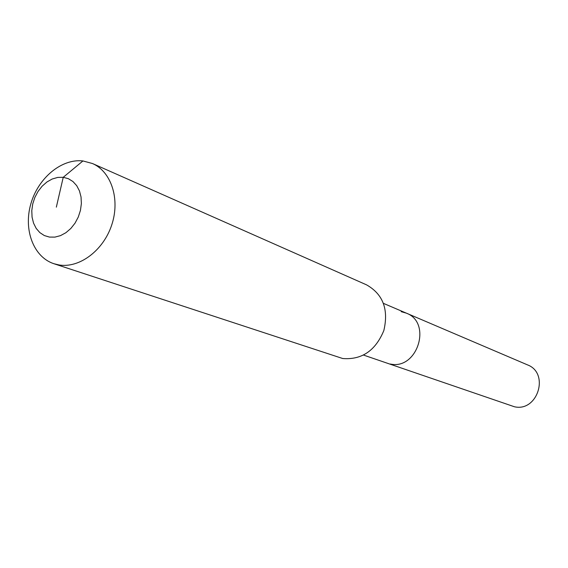 <?xml version="1.0" encoding="UTF-8"?>
<svg xmlns="http://www.w3.org/2000/svg" width="568" height="568" viewBox="0 0 568 568"><rect width="100%" height="100%" fill="white"/><g stroke="black" fill="none" stroke-linecap="round" stroke-linejoin="round"><path stroke-width="0.85" d="M401.2 311.669L406.312 313.131L527.445 364.855C549.86 373.098 537.704 412.247 514.402 406.752L363.598 355.099M406.312 313.131C432.355 322.61 417.402 370.279 390.308 364.01C417.402 370.279 432.355 322.61 406.312 313.131L383.499 303.39M56.346 207.142L63.233 177.308L68.387 178.707L72.96 181.54L76.715 185.672L79.456 190.905L81.039 196.982L81.373 203.585L80.443 210.38L78.292 217.019L75.033 223.16L70.83 228.478L65.902 232.702L60.506 235.628L54.926 237.112L49.437 237.083L44.318 235.55L39.831 232.603L36.182 228.4L33.555 223.153L32.064 217.132L31.787 210.629L32.731 203.962L34.847 197.458L38.035 191.437L42.131 186.19L46.945 181.966L52.242 178.991L57.758 177.415L63.233 177.308L82.928 160.943L92.477 163.527C111.342 171.657 120.302 199.219 111.775 224.807C103.454 250.452 79.477 268.416 59.015 264.958L53.91 263.722C33.555 257.112 23.331 229.841 30.8 204.011C38.035 178.118 61.522 158.422 82.928 160.943M92.477 163.527L366.516 284.838C383.024 294.174 388.796 309.411 383.833 330.555C375.498 350.683 361.788 360.005 342.717 358.522L53.91 263.722"/></g></svg>
